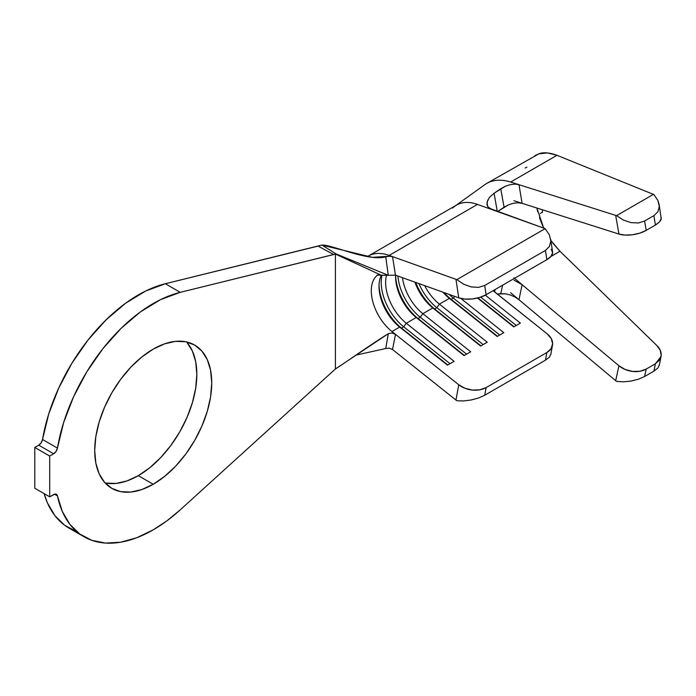 <?xml version="1.0" encoding="UTF-8"?>
<svg xmlns="http://www.w3.org/2000/svg" width="696" height="696" viewBox="0 0 696 696"><rect width="100%" height="100%" fill="white"/><g stroke="black" fill="none" stroke-linecap="round" stroke-linejoin="round"><path stroke-width="1.04" d="M186.972 342.458L192.374 351.019L195.706 361.772L196.829 374.309L195.706 388.142L192.374 402.74L186.972 417.539L179.69 431.981L170.825 445.51L160.706 457.594L149.727 467.773L138.313 475.664L153.216 484.268A82.754 47.78 -60 0 1 111.839 488.366A82.754 47.78 -60 0 1 99.154 422.054A82.754 47.78 -60 0 1 153.216 349.122L164.63 343.833L175.609 341.345L185.728 341.745L194.593 345.025L201.875 351.062L207.278 359.623L210.61 370.376L211.732 382.913L210.61 396.746L207.278 411.345L201.875 426.143L194.593 440.585L185.728 454.114L175.609 466.198L164.63 476.377L153.216 484.268L141.801 489.566L130.822 492.055L120.704 491.654L111.839 488.366L104.565 482.328L99.154 473.767L95.822 463.014L94.7 450.486L95.822 436.653L99.154 422.054L104.565 407.247L111.839 392.805L120.704 379.285L130.822 367.201L141.801 357.013L153.216 349.122A82.754 47.78 -60 0 1 194.593 345.025A82.754 47.78 -60 0 1 207.278 411.345A82.754 47.78 -60 0 1 153.216 484.268L138.313 475.664A82.754 47.78 120 0 0 190.13 409.57A82.754 47.78 120 0 0 186.467 341.893M377.119 275.459A35.914 20.732 60 0 0 391.944 331.531L399.669 327.077L401.462 328.068L447.815 364.991L401.462 328.068A39.037 22.542 60 0 1 379.033 285.099A39.037 22.542 -120 0 0 401.462 328.068L403.671 326.789L450.025 363.712L403.671 326.789L401.462 328.068L399.669 327.077L447.493 365.174L454.123 361.346L406.29 323.249L403.671 326.789A39.037 22.542 60 0 1 382.026 275.338A39.037 22.542 -120 0 0 403.671 326.789L406.29 323.249A35.914 20.732 60 0 1 386.471 275.529A35.914 20.732 -120 0 0 406.29 323.249L416.234 317.507L464.38 355.43L418.026 318.507A39.037 22.542 60 0 1 395.598 275.538A39.037 22.542 -120 0 0 418.026 318.507L420.236 317.228L466.59 354.151L420.236 317.228L418.026 318.507L416.234 317.507L464.058 355.613L470.679 351.785L422.855 313.687L420.236 317.228A39.037 22.542 60 0 1 397.903 276.051A39.037 22.542 -120 0 0 420.236 317.228L422.855 313.687A35.914 20.732 60 0 1 402.505 277.704A35.914 20.732 -120 0 0 422.855 313.687L432.79 307.945L434.591 308.937L480.936 345.868L434.591 308.937A39.037 22.542 60 0 1 415.712 282.428A39.037 22.542 -120 0 0 434.591 308.937L436.801 307.667L483.146 344.59L436.801 307.667L434.591 308.937L432.79 307.945L480.623 346.051L487.243 342.223L439.42 304.126L436.801 307.667A39.037 22.542 60 0 1 418.905 283.577A39.037 22.542 -120 0 0 436.801 307.667L439.42 304.126A35.914 20.732 60 0 1 424.69 285.647A35.914 20.732 -120 0 0 439.42 304.126L449.355 298.384L451.147 299.376L497.501 336.298L451.147 299.376A39.037 22.542 60 0 1 444.109 292.598A39.037 22.542 -120 0 0 451.147 299.376L453.357 298.106L499.711 335.028L453.357 298.106L454.645 296.365L453.357 298.106A39.037 22.542 60 0 1 449.242 294.434A39.037 22.542 -120 0 0 453.357 298.106L451.147 299.376L449.355 298.384L497.179 336.49L503.808 332.662L460.882 298.471L503.808 332.662L497.179 336.49L449.355 298.384A35.914 20.732 60 0 1 442.891 292.163A35.914 20.732 -120 0 0 449.355 298.384L439.42 304.126L487.243 342.223L480.623 346.051L432.79 307.945A35.914 20.732 60 0 1 414.912 282.141A35.914 20.732 -120 0 0 432.79 307.945L422.855 313.687L470.679 351.785L464.058 355.613L416.234 317.507A35.914 20.732 60 0 1 395.572 276.773A35.914 20.732 60 0 1 395.606 275.233A35.914 20.732 -120 0 0 416.234 317.507L406.29 323.249L454.123 361.346L447.493 365.174L399.669 327.077A35.914 20.732 60 0 1 379.007 286.334A35.914 20.732 60 0 1 381.434 275.242A35.914 20.732 -120 0 0 399.669 327.077L391.944 331.531L458.751 384.757L464.989 388.281L472.384 390.065L479.796 389.821L486.113 387.594L484.72 395.241L478.596 397.99L471.218 399.983L463.623 400.948L456.872 400.739A19.514 13.172 -169.7 0 1 455.967 400.061L392.535 349.531L455.967 400.061L458.751 384.757L395.493 334.367L392.535 349.531L389.299 348.148L385.758 348.513L388.272 333.723L335.402 368.976L180.229 509.872A138.582 80.014 -60 0 1 153.216 529.847A138.582 80.014 -60 0 1 83.929 536.712A138.582 80.014 -60 0 1 57.437 495.909L54.479 494.203L57.437 495.909L62.318 511.438L69.8 524.236L79.683 533.945L91.681 540.287L105.453 543.071L120.591 542.227L136.668 537.782L153.216 529.847L166.857 520.878L180.229 509.872L335.402 368.976L335.402 254.057L180.229 292.337L165.326 283.733L318.115 246.106L333.689 254.545L180.229 292.337L165.326 283.733A138.582 80.014 120 0 0 42.534 439.472L57.437 448.076A138.582 80.014 -60 0 1 180.229 292.337L160.524 299.645L140.514 311.834L121.034 328.408L102.895 348.661L86.861 371.751L73.593 396.72L63.649 422.515L57.437 448.076L56.089 451.382L53.662 453.775L49.703 456.063L34.8 447.458L38.758 445.17L53.662 453.775L49.703 456.063L49.703 496.857L34.8 488.253L34.8 447.458L49.703 456.063L49.703 496.857L54.949 494.082L56.089 494.16L57.437 495.909A5.464 3.158 -60 0 0 56.393 494.299L56.367 494.282A5.464 3.158 -60 0 0 53.662 494.578L49.703 496.857L34.8 488.253L34.8 447.458L38.758 445.17A5.464 3.158 120 0 0 42.534 439.472L41.186 442.778L38.758 445.17L53.662 453.775A5.464 3.158 -60 0 0 57.437 448.076L42.534 439.472L48.746 413.911L58.69 388.107L71.958 363.147L87.992 340.048L106.131 319.803L125.611 303.23L145.621 291.041L165.326 283.733L320.491 245.392L318.115 246.106L333.689 254.545L335.402 254.057L335.402 368.976L336.003 368.549C343.163 364.182 371.699 343.85 388.272 333.723L391.987 332.958L395.485 334.358L391.944 331.531A35.914 20.732 60 0 1 372.482 300.385A35.914 20.732 60 0 1 378.389 274.555M484.616 184.814A69.487 40.116 60 0 1 486.704 183.448A69.487 40.116 60 0 1 510.655 182.047L518.981 184.692L515.527 184.127L510.664 184.562L505.496 186.171L494.073 193.227L500.728 188.738L504.078 207.225L508.428 204.885L513.343 203.293L518.05 202.754L522.104 203.328L618.944 234.065L625.147 235.091L632.507 234.752L639.902 233.099L646.21 230.367L655.414 225.06L653.918 215.638L655.414 225.06L646.21 230.367L644.574 221.032L653.918 215.638L657.903 211.767L659.286 206.468L659.129 204.494L657.885 200.457L653.892 194.567L657.885 200.457L659.286 206.468L657.903 211.767L653.918 215.638L644.574 221.032L638.432 222.964L631.02 222.624L623.372 220.066L616.569 215.647L653.605 194.262L616.569 215.647A19.514 8.517 170.1 0 1 615.673 215.386L518.981 184.692L522.104 203.328L518.981 184.692L615.673 215.386L618.944 234.065L513.926 200.726L522.104 203.328L518.05 202.754L513.343 203.293L508.428 204.885L497.492 211.567L504.078 207.225L500.728 188.738L505.496 186.171L510.664 184.562L515.527 184.127L518.981 184.692L510.655 182.047L556.983 155.295L653.892 194.567L556.983 155.295L547.439 152.929L538.869 153.833L534.928 155.608M550.849 240.39L559.976 251.265L656.841 345.512L559.976 251.265L552.815 243.104M542.75 226.026L539.713 218.37M537.756 211.854L536.877 208.017L543.724 228.123M494.325 291.728L547.082 333.758A19.514 13.172 -169.7 0 1 552.485 345.216A19.514 13.172 -169.7 0 1 546.838 352.533L545.447 360.18L549.466 357.065L550.814 354.02L549.466 357.065L545.447 360.18L484.72 395.241L545.447 360.18L546.838 352.533L486.113 387.594L546.838 352.533L551.084 348.661L552.624 343.728L551.215 338.5L547.082 333.758L493.133 290.676M551.215 249.307L552.624 252.613L551.084 256.25L546.838 259.669L486.113 294.73L479.796 297.41L472.384 298.941L464.989 299.089L458.751 297.845L455.967 279.322A19.514 8.97 -8.5 0 0 456.872 279.627L545.151 228.662A19.514 8.97 -8.5 0 0 544.298 228.331L477.491 204.406A56.994 32.903 -120 0 0 456.506 205.102L368.184 256.102A56.994 32.903 60 0 1 389.16 255.406A56.994 32.903 -120 0 0 369.315 255.493M458.751 297.845L395.493 275.19L388.272 275.285L385.758 256.815C368.28 261.835 331.696 244.383 322.057 245.114L336.003 253.901L388.272 275.285L381.304 275.225L335.402 254.057L336.003 253.901L322.057 245.114L372.351 257.346L389.264 256.232L392.527 256.606L389.16 255.406L477.491 204.406L389.16 255.406L392.527 256.606L395.493 275.19L458.751 297.845A19.514 8.97 -8.5 0 0 486.113 294.73L546.838 259.669L545.447 250.412L549.466 246.445L550.814 240.973L549.309 234.752L545.151 228.662L456.872 279.627L463.623 284.22L471.218 286.935L478.596 287.37L484.72 285.473L545.447 250.412L484.72 285.473L486.113 294.73L484.72 285.473L478.596 287.37L471.218 286.935L463.623 284.22L456.872 279.627A19.514 8.97 171.5 0 1 455.967 279.322L392.535 256.615L455.967 279.322L458.751 297.845M76.778 531.683L64.78 525.341L54.897 515.632L47.406 502.825L44.109 493.629A138.582 80.014 120 0 0 69.026 528.107L83.929 536.712M105.061 482.893A82.754 47.78 120 0 0 138.313 475.664L126.898 480.953L115.919 483.45L105.801 483.05M385.758 348.513L355.934 355.125L385.758 348.513L388.272 333.723L391.987 332.958L395.493 334.367L392.535 349.531L389.29 348.139L385.758 348.513M320.491 245.392L322.057 245.114L320.491 245.392M368.106 256.145A56.994 32.903 60 0 1 368.184 256.102L367.305 256.589M550.667 239.189L552.581 251.917A19.514 8.97 -8.5 0 1 546.838 259.669L545.447 250.412L549.466 246.445L550.814 240.973L549.309 234.752L545.151 228.662A19.514 8.97 171.5 0 0 544.298 228.331L489.288 208.261L487.757 206.616L486.991 202.371L489.262 197.603L494.073 193.218L497.327 211.671L494.073 193.227M485.312 295.174L520.364 323.101L513.744 326.929L477.482 298.045L513.744 326.929L520.364 323.101L485.312 295.174M392.527 256.606L395.493 275.19L388.272 275.285L385.758 256.815L389.29 256.232L392.527 256.606M516.275 325.467L480.692 297.122L516.275 325.467M514.066 326.737L477.908 297.94L514.066 326.737M486.704 183.448L538.869 153.833C543.298 152.076 549.335 152.563 556.983 155.295L510.655 182.047A69.487 40.116 -120 0 0 486.548 183.535M513.926 277.843L522.104 284.699L518.981 299.724L615.673 380.677A19.514 13.468 12.4 0 0 616.569 381.382L623.372 381.834L631.02 381.086L638.432 379.224L644.574 376.527L653.918 371.133L655.414 363.764L653.918 371.133L644.574 376.527L646.21 369.08L655.414 363.764L661.043 356.526L661.2 355.404C661.322 351.706 659.869 348.4 656.841 345.512L660.269 350.305L661.2 355.404L659.503 360.102L655.414 363.764L646.21 369.08L639.902 371.264L632.507 371.412L625.147 369.48L618.944 365.774L522.104 284.699L514.039 280.166L522.104 284.699L618.944 365.774L615.673 380.677L510.655 292.746L518.981 299.724L514.927 296.992L510.22 294.947L505.305 293.799L497.179 294.008L500.728 293.677L502.616 285.203L500.728 293.677L505.305 293.799L510.22 294.947L514.927 296.992L518.981 299.724L522.104 284.699L515.432 279.105M452.609 208.087A56.994 32.903 60 0 1 477.491 204.406L491.498 209.426L487.757 206.616L486.965 204.528L487.765 199.996M495.1 289.536L494.586 291.937L495.1 289.536M659.129 204.494L661.2 218.544C661.452 220.11 659.53 222.276 655.414 225.06L659.503 221.876L661.2 218.544L661.165 217.335M559.976 251.265L550.849 256.528L559.976 251.265M653.918 371.133L657.903 368.01L659.286 364.852L657.903 368.01L653.918 371.133M630.559 381.164L638.432 379.224L644.574 376.527L646.21 369.08A19.514 13.468 -167.6 0 1 618.944 365.774L615.673 380.677A19.514 13.468 12.4 0 0 616.569 381.382L623.581 381.834M623.372 220.066L616.569 215.647A19.514 8.517 170.1 0 1 615.673 215.386L618.944 234.065A19.514 8.517 -9.9 0 0 646.21 230.367L644.574 221.032L638.432 222.964L631.02 222.624L623.372 220.066M470.4 400.139L478.596 397.99L484.72 395.241L486.113 387.594A19.514 13.172 -169.7 0 1 458.751 384.757L455.967 400.061A19.514 13.172 10.3 0 0 456.872 400.739L463.623 400.948M542.419 209.774L542.419 212.393L542.419 209.774M539.617 217.926L539.67 215.673L539.617 217.926M540.322 213.559L541.949 212.341M525.088 167.988L526.915 167.188M381.304 275.225L377.058 275.137M484.764 184.701L455.706 205.572M661.043 356.526L659.216 365.548M550.771 354.647L552.485 345.216"/></g></svg>
